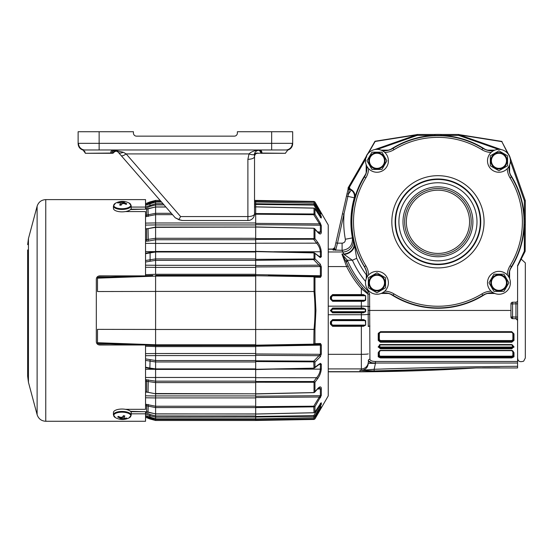 <?xml version="1.0" encoding="UTF-8"?>
<svg xmlns="http://www.w3.org/2000/svg" width="553" height="553" viewBox="0 0 553 553"><rect width="100%" height="100%" fill="white"/><g stroke="black" fill="none" stroke-linecap="round" stroke-linejoin="round"><path stroke-width="0.83" d="M155.6 395.934L255.686 395.934L255.686 397.911L155.6 397.911L155.6 397.372M155.6 274.274L255.686 274.274L255.686 275.332L155.6 275.332L155.6 353.519L255.686 353.491L255.686 355.572L155.6 355.572L155.6 369.411L149.974 368.588L149.849 368.063L145.536 367.192M145.536 260.498L155.6 258.922L155.6 265.316L255.686 265.316L255.686 267.396L155.6 267.396M145.536 215.29L155.6 213.306L155.6 222.983L255.686 222.983L255.686 224.953L155.6 224.953M255.686 373.199L255.686 377.464L155.6 377.464L155.6 373.199M155.6 344.796L255.686 344.796L255.686 329.477L155.6 329.477M155.6 346.613L255.686 346.613L255.686 345.162L313.8 344.146L313.8 344.526L314.961 343.586L320.47 343.51L321.314 344.934A1.106 0.394 0 0 1 320.374 345.127L255.686 346.247L255.686 353.948L320.374 354.307L320.374 345.127L319.53 344.429L255.686 345.542L155.6 345.556L155.6 346.579L145.536 346.233M155.6 360.542L255.686 360.542L255.686 355.572M255.686 368.892L255.686 361.966L155.6 361.966L155.6 368.892L255.686 368.892L255.686 369.286L314.222 368.153L319.911 363.922A1.106 0.864 -127 0 0 320.201 363.335L321.314 364.109L321.314 368.803C321.003 372.515 319.745 375.846 317.54 378.791L314.961 382.22L317.54 378.791A1.106 0.622 36.9 0 0 316.599 377.713C318.777 375.266 320.035 372.404 320.374 369.134L320.374 364.413L319.226 364.441M155.6 377.464L155.6 381.155L255.686 381.155L255.686 377.464M145.536 391.835L155.6 393.805L255.686 393.805L255.686 382.593L155.6 382.593L145.536 381.128M155.6 382.6L155.6 393.536L155.6 381.155L145.536 379.69M155.6 397.911L155.6 406.241L255.686 406.241L255.686 397.911M155.6 413.941L255.686 413.941L255.686 407.575L155.6 407.575L155.6 420.487L255.686 420.487L255.686 419.879L314.961 418.856L314.021 419.45L255.686 420.384M145.536 413.997L149.849 415.69L150.098 414.522L155.6 415.946L255.686 415.974L255.686 414.017L314.18 412.711M155.6 417.183L149.849 415.69L149.849 417.321L155.6 418.856L255.686 418.856L255.686 417.045L155.6 417.176L155.6 418.842L255.686 418.911L314.111 417.729M155.6 419.402L255.686 419.402L255.686 418.911M255.908 200.511L313.738 201.486L314.235 201.88L255.686 201.016L255.686 200.4L254.525 200.4L254.525 156.61L254.525 213.873A6.636 2.696 180 0 1 247.889 216.569L247.889 159.305L249.037 153.907C251.138 151.743 254.56 150.451 259.309 150.036L259.792 149.974A3.097 2.171 90 0 1 261.963 153.07L258.133 153.292A3.097 2.924 129.4 0 0 254.359 154.536A6.636 2.502 -156 0 1 249.037 153.907L126.146 153.907L180.624 216.569L178.785 219.714L182.366 220.509L179.379 219.714M314.111 203.158L255.686 201.983L255.686 201.486L254.525 201.486M160.183 200.476L155.6 200.4L149.849 201.942L145.536 203.746L155.6 200.476L155.6 202.032L145.536 205.267M254.525 203.711L314.021 204.596L314.235 205.066L255.686 204.444L255.686 202.032L254.525 202.032M145.536 206.898L155.6 203.704L155.6 202.032L161.538 202.032M314.18 208.177L255.686 206.877L255.686 204.914L254.525 204.914M161.552 202.045L155.6 202.045L155.6 207.016L145.536 209.131M254.525 213.313L255.686 213.313L255.686 206.953L254.525 206.953M155.6 213.313L155.6 207.016L155.6 213.306L171.347 213.313M255.686 222.983L255.686 214.647L254.477 214.647M145.536 239.76L155.6 238.295L255.686 238.302L255.686 227.083L155.6 227.352L145.536 229.053M155.6 239.732L155.6 243.424L255.686 243.424L255.686 239.732L155.6 239.732L155.6 227.083L148.066 228.583L148.245 241.08L145.536 241.198M255.686 251.477L155.6 251.477L155.6 258.922L255.686 258.922L255.686 251.995L155.6 251.995L145.536 253.696M255.686 265.316L255.686 260.345L155.6 260.345L145.536 262.004M313.8 344.146L314.021 329.388L255.686 329.477L255.686 291.41L155.6 291.41M314.014 329.388C315.314 316.758 315.314 304.129 314.014 291.5L255.686 291.41L255.686 276.092L155.6 276.092L155.6 275.332M155.6 406.241L155.6 407.575M155.6 247.689L155.6 243.424M255.686 243.424L255.686 247.689M155.6 223.523L155.6 222.983M155.6 345.072L155.6 345.556M268.454 275.567L313.8 276.362L314.021 276.783L255.686 275.726L255.686 275.332M145.536 243.382L155.6 243.396L155.6 251.601M155.6 258.922L155.6 252.002M145.536 265.177L155.6 265.295L155.6 274.309L145.536 274.654M145.536 353.63L155.6 353.519L155.6 355.593L145.536 355.71M155.6 369.293L155.6 377.492L145.536 377.505M148.245 379.807L148.066 392.312L155.6 393.798L155.6 397.939L145.536 397.78M145.536 411.764L155.6 413.872L155.6 407.582L145.536 405.598M145.536 223.108L155.6 222.956L155.6 227.083L255.686 227.055L313.751 228.258L314.961 229.136L314.228 228.403M155.6 238.295L155.6 227.359M145.432 344.408L143.911 344.353M98.033 344.595L109.999 345.003M154.847 369.293L145.536 369.286M155.6 395.969L145.536 395.803M155.6 419.374L150.098 417.902L145.536 415.987M150.098 414.522L145.536 412.642M155.6 360.535L145.536 358.89M155.6 345.528L145.536 345.176L155.6 345.528M97.473 343.496L140.649 345.003L96.844 343.475L97.473 343.496L97.494 342.722L155.6 344.768M155.6 276.12L97.494 278.166L97.494 291.528L155.6 291.438M97.494 342.722L97.494 329.367L155.6 329.45M105.035 277.903L108.547 277.779M154.847 251.601L145.536 251.601M97.259 276.887L98.012 276.306L109.999 275.885M155.6 267.376L145.536 267.258M155.6 224.926L145.536 225.085M161.061 201.486L155.6 201.486L150.098 202.986L145.536 204.9M155.6 204.942L150.098 206.373L145.536 208.246M145.536 275.712L152.746 275.463M96.844 277.412L140.649 275.885M145.536 417.142L155.6 420.418L255.686 420.411M145.536 360.397L155.6 361.973M155.6 418.856L145.536 415.628M130.494 411.342L143.51 411.702M143.51 209.186L130.494 209.546M314.961 201.99L314.021 201.492L314.961 201.99L328.24 224.981L328.24 395.907L314.961 418.898M315.929 310.447L314.961 329.388L315.929 310.447L314.961 291.5L314.021 291.5L314.021 276.783L314.961 277.302L314.201 276.445M255.686 369.549L314.235 368.139L314.961 367.275L314.021 367.932L313.738 361.144L320.374 354.307A1.106 0.498 0 0 0 321.314 354.058L320.201 356.865L314.961 362.028L314.961 367.275L319.399 363.936M155.6 393.536L255.686 393.826L314.18 392.561L317.54 388.821C319.752 386.395 321.01 386.284 321.314 388.489L321.127 387.425M321.252 395.637L314.961 406.586L314.961 412.075L321.238 402.784M319.627 404.934L320.374 404.927A1.106 1.065 0 0 0 321.314 404.388L314.961 415.863L314.961 417.121L320.201 408.363L321.314 406.801L321.314 407.72L314.961 418.856L314.235 419.015M320.201 408.363L314.927 417.183L314.021 417.743L313.738 415.676L319.261 406.137L320.201 406.808L320.609 406.075M320.249 403.939A1.106 0.456 -147 0 1 320.215 404.022L314.885 412.234L314.021 412.738L313.751 406.192L319.309 397.019L320.249 397.863L320.643 397.158M321.307 369.141L321.314 368.803A1.106 0.664 -0 0 1 320.374 369.134L273.894 369.141M255.686 355.337L319.261 355.703A1.106 0.788 45.4 0 1 320.201 356.865L320.609 356.346M321.314 354.058L321.314 344.934L320.47 343.51A1.106 0.968 -91 0 1 319.53 344.429M316.876 343.558L316.026 343.572M320.726 217.626L314.961 208.813L314.961 214.301L320.249 223.025L321.314 225.679A1.106 0.961 180 0 0 320.374 225.202L313.751 214.695L255.686 214.211L255.686 213.541L314.021 214.004L314.228 214.543L313.751 214.695L313.751 214.032M255.686 206.877L254.525 207.016M255.686 204.444L255.686 204.914M255.686 201.016L255.686 201.486M255.686 419.402L255.686 419.879M313.738 416.285L255.686 417.045L255.686 416.444L313.738 415.676L314.961 415.863L314.021 416.291L314.235 415.821M255.686 415.974L255.686 416.444M313.751 406.856L255.686 407.575M155.6 413.872L255.686 414.017M255.686 407.347L255.686 406.676L313.751 406.192L314.961 406.586L314.021 406.884L314.228 406.344M255.686 406.241L255.686 406.676M255.686 393.826L255.686 396.211L320.374 395.692A1.106 0.961 -0 0 0 321.314 395.208L321.314 388.489A1.106 0.885 0 0 1 320.374 388.932L317.54 388.994L320.374 388.932L319.385 387.577L317.408 389.139A1.106 0.733 -138.7 0 0 317.54 388.821M314.228 392.485L314.961 391.752L314.021 392.45L314.021 382.268L255.686 382.234L255.686 382.593M255.686 382.234L255.686 381.515L313.751 381.508L314.961 382.22L314.961 391.752M255.686 381.155L255.686 381.515M255.686 369.141L255.686 377.678L316.599 377.713L313.751 381.508L313.751 382.227M255.686 369.494L313.738 368.201M313.738 361.856L255.686 361.538L255.686 361.966M255.686 361.538L255.686 360.826L313.738 361.144L314.961 362.028L314.021 361.911L314.235 361.323M255.686 344.796L255.686 345.162M255.686 275.726L255.686 276.092M255.686 266.94L255.686 274.641L320.374 275.76L320.374 266.581L255.686 266.94M255.686 260.062L255.686 259.35L314.021 258.977L314.235 259.571L255.686 260.345M313.738 252.901L255.686 251.601L255.686 251.995M255.686 258.922L255.686 259.35M255.686 251.394L313.738 252.693M319.226 256.454L320.374 256.474L320.374 251.753C320.042 248.497 318.784 245.643 316.599 243.175L255.686 243.216L255.686 251.746M255.686 239.373L255.686 238.654L314.021 238.62L314.228 239.214L255.686 239.373L255.686 239.732M255.686 238.302L255.686 238.654M317.408 231.748L319.385 233.311L320.374 231.956L317.54 231.901L320.374 231.956L320.374 225.202L255.686 224.677L255.686 226.93L313.751 228.258L314.726 228.7L317.408 231.748A1.106 0.733 -41.3 0 1 317.54 232.066L314.021 228.444L314.021 238.62L314.961 238.675L317.54 242.096C319.752 245.062 321.01 248.387 321.314 252.085L321.314 256.779L320.201 257.553L314.235 252.756L319.911 256.965A1.106 0.864 -53 0 1 320.201 257.553M255.686 214.211L255.686 214.647M309.943 275.581L265.862 274.813M313.544 201.486L278.021 200.884M314.235 201.88L314.961 202.032L321.314 213.168A1.106 1.106 180 0 0 320.374 212.615L320.256 212.615M321.314 213.168L321.314 214.087L320.201 212.525L314.961 203.774L314.961 205.032L321.314 216.5A1.106 1.065 180 0 0 320.374 215.967L319.627 215.953M321.314 252.085A1.106 0.664 180 0 0 320.374 251.753L273.894 251.746M313.8 276.742L313.8 276.362L318.818 276.445M255.686 345.542L284.719 345.037M320.256 408.28L320.374 408.273A1.106 1.106 -0 0 0 321.314 407.72M255.908 420.377L291.431 419.775M313.544 419.402L314.47 417.619M265.862 346.074L309.943 345.307M316.247 240.382L314.961 238.675L314.228 239.214M321.307 232.64L321.314 232.398C321.003 234.603 319.745 234.493 317.54 232.066M320.678 217.516A1.106 1.051 180 0 1 321.314 217.993L321.217 216.119M314.235 259.571L314.961 258.859L314.021 258.977L314.021 252.956L314.961 253.62L314.961 258.859L320.201 264.023L321.314 266.829A1.106 0.498 180 0 0 320.374 266.581L313.738 259.744L313.738 259.032M321.314 266.829L321.314 275.954L320.47 277.378L314.961 277.302L314.961 291.5M314.47 203.269L313.738 201.486M255.686 201.969L314.069 203.145L314.927 203.711L320.201 212.525M320.374 217.108L320.374 215.967L319.261 214.751L313.738 204.603M313.751 208.122L314.885 208.661L320.215 216.866A1.106 0.456 -33 0 0 320.152 216.811M317.54 242.096A1.106 0.622 143.1 0 1 316.599 243.175L313.751 239.387L313.751 238.668M314.498 367.994L313.738 367.987M255.686 414.045L313.751 412.766M255.686 418.918L313.738 417.764L314.927 417.183M318.839 406.144L320.374 404.927L320.374 403.78M319.261 256.848L320.374 256.474A1.106 0.608 180 0 1 321.314 256.779M320.47 277.378A1.106 0.968 -89 0 0 319.53 276.459L320.374 275.76A1.106 0.394 180 0 1 321.314 275.954M255.686 397.524L319.309 397.019L320.374 395.692L320.374 388.932M320.076 408.577L320.374 408.079M319.551 409.462L320.201 409.759M320.201 211.135L319.551 211.426M320.982 407.16A1.106 1.092 -0 0 0 321.314 406.801M321.314 214.087A1.106 1.092 180 0 0 320.982 213.734M314.235 205.066L314.961 205.032L314.021 204.596L314.021 203.151L314.927 203.711M320.201 214.08L318.839 214.744M320.678 403.372A1.106 1.051 0 0 0 321.314 402.895L321.314 404.388M320.249 216.949A1.106 0.456 -33 0 0 320.215 216.866L320.837 217.695L320.311 217.523M314.228 214.543L314.961 214.301L314.021 214.004L314.021 208.149L314.885 208.661M320.249 223.025L319.309 223.868L255.686 223.364M255.686 393.957L313.751 392.63L314.726 392.195L317.408 389.139M314.228 381.674L314.021 382.268L314.961 382.22M320.374 364.413A1.106 0.608 -0 0 0 321.314 364.109M314.498 252.894L255.686 251.345M320.201 264.023A1.106 0.788 134.6 0 1 319.261 265.184L255.686 265.551M314.021 329.388L314.961 329.388L314.961 343.586L314.021 344.104L314.201 344.443M366.805 157.093L366.051 156.741L348.176 187.702L349.662 186.79L349.441 187.619L350.27 189.057L349.157 189.914A1.659 1.452 -165.4 0 1 348.272 188.276L334.579 248.622L348.272 188.276A1.659 1.659 111.4 0 1 348.452 187.813A1.659 1.465 31.9 0 0 349.157 189.914L348.39 194.241L351.418 189.72L350.27 189.057M365.664 174.167A86.572 86.572 0 0 0 354.736 197.933L347.906 196.35L337.468 243.175L342.1 243.175C344.401 242.878 345.487 241.564 345.349 239.242L352.413 237.908L354.1 242.85L356.678 258.327A89.102 89.102 0 0 0 366.314 274.793L366.314 278.574M363.1 312.272L365.319 311.705L361.358 312.272L363.1 312.272L361.358 312.272L363.1 312.272L363.252 312.846L332.609 312.846L330.397 310.613L332.609 308.042L363.252 308.049L365.664 309.189L365.664 311.705L363.252 312.846M365.319 309.175L361.358 308.622L365.319 309.175M510.384 161.262L524.348 200.787L524.348 218.774L525.295 218.753A87.402 87.402 0 0 1 525.295 224.85L524.348 224.829L524.348 251.11L525.156 251.29L517.58 266.214L517.58 357.998C517.898 359.519 517.974 362.879 523.65 361.185L525.315 357.998L525.315 310.447L525.315 357.998M510.509 268.765A86.434 86.434 0 0 0 510.509 174.838M524.348 218.774A86.455 86.455 0 0 0 510.467 174.727M484.912 149.241A86.434 86.434 0 0 0 390.985 149.241M388.268 150.167L381.176 150.167M366.314 165.029L366.314 172.121M365.381 174.838A86.434 86.434 0 0 0 353.961 242.235M381.176 293.436L388.268 293.436M390.985 294.369A86.434 86.434 0 0 0 484.912 294.369M487.628 293.436L494.721 293.436M509.583 278.574L509.583 271.482M509.583 172.121L509.583 165.029M494.721 150.167L487.628 150.167M509.603 278.622L509.603 271.405M487.552 293.456L494.769 293.456M390.874 294.32A86.455 86.455 0 0 0 485.022 294.32M381.128 293.456L388.344 293.456M510.467 268.876A86.455 86.455 0 0 0 524.348 224.829M485.022 149.282A86.455 86.455 0 0 0 440.976 135.402L458.686 135.402L498.467 149.365M377.429 149.365L417.211 135.402L434.921 135.402L434.9 134.455A87.402 87.402 0 0 1 440.997 134.455L440.976 135.402M434.921 135.402A86.455 86.455 0 0 0 390.874 149.282M508.069 153.969L508.276 153.845A11.502 11.502 0 0 1 510.212 157.93L510.039 157.985M366.314 274.793L366.3 278.615M366.176 164.67L366.176 172.626M366.051 156.741A11.502 11.502 0 0 1 368.015 153.34L368.215 153.478M388.344 150.146L381.128 150.146M494.769 150.146L487.552 150.146M509.603 172.197L509.603 164.981M354.1 242.85A10.507 9.042 -15.5 0 1 343.8 254.007L342.832 251.981L328.24 251.981M353.125 239.373A10.507 10.472 -24.8 0 1 342.832 251.981L342.1 250.35L332.961 249.915A1.659 1.652 178.3 0 0 334.579 248.622L335.623 250.35L337.468 243.175L335.851 242.808M354.39 245.954A10.507 8.378 -15.7 0 1 344.097 254.442L343.8 254.007L341.927 254.007L347.319 260.249L345.825 260.968L348.127 265.952C352.005 273.832 356.83 281.083 362.609 287.698C356.83 281.083 352.005 273.832 348.127 265.952L346.634 266.574L341.927 254.007L346.586 262.682M356.678 258.327L352.392 260.249L344.097 254.442M512.88 346.247L511.774 344.948L380.436 344.948L379.33 346.04L380.436 347.042L511.774 347.042L512.88 346.247A0.553 0.373 180 0 1 513.433 346.62L511.774 344.754L380.436 344.754L378.777 346.413A0.553 0.373 180 0 1 378.224 346.786L380.436 344.554L379.503 344.761M378.376 333.093L378.224 333.908L380.436 331.676L511.774 331.676L513.986 333.908L511.774 332.007L380.436 332.007L378.777 333.666L378.777 340.081L379.164 332.609M512.569 302.235L512.569 303.894L510.944 303.894A1.659 1.659 0 0 1 512.569 302.235L515.949 302.18A1.659 1.659 0 0 0 517.58 300.521L517.58 265.634L524.348 251.11M365.581 281.47A93.796 93.796 0 0 1 352.392 260.249L347.319 260.249L347.726 261.154A98.427 98.427 0 0 0 368.374 291.431L369.591 294.085L369.929 359.222C370.185 360.653 372.024 361.399 375.459 361.475L517.58 361.475L517.58 320.367L515.949 318.708L512.569 318.652L510.944 316.993L510.944 303.894M517.58 361.475L517.58 367.952L476.105 367.952L374.153 370.939L360.051 370.316M330.397 321.818L332.609 319.606L363.632 319.606L365.664 320.629L365.664 325.102L363.445 326.284L332.609 326.311L330.397 324.106L330.397 321.818L330.95 321.784L330.95 324.072L332.609 325.724L363.28 325.696L363.445 326.284M369.929 326.083A1.659 0.477 0 0 0 368.27 326.56L368.18 314.318A6.913 0.484 180 0 1 361.358 314.726L328.24 314.726M369.819 314.222L368.18 314.318L368.001 294.12L361.358 288.673C355.489 281.947 350.581 274.578 346.634 266.574L328.24 266.574M363.445 294.604L363.28 295.191L361.358 295.164L361.358 294.576L363.445 294.604L365.664 295.786L365.664 300.258L363.632 301.281L332.609 301.281L330.397 299.069L330.397 296.781L332.609 294.576L361.358 294.576L361.358 288.673L362.609 287.698L367.199 292.606L368.001 294.12L367.199 292.606A100.086 100.086 0 0 1 362.609 287.698A100.086 100.086 0 0 0 367.199 292.606L368.374 291.431M513.986 333.908L513.986 340.385L511.774 342.231L380.436 342.231L378.224 340.385L378.224 333.908L379.33 333.431L379.33 339.639L380.436 340.544L511.774 340.544L512.88 339.639L512.88 333.431L511.774 332.332L380.436 332.332L379.33 333.431M497.672 344.948L380.436 344.948L380.436 344.554L511.774 344.554L513.986 346.786L511.774 348.791L380.436 348.791L378.224 346.786M513.986 352.627L513.986 356.809L511.774 357.929L380.436 357.929L378.224 356.809L378.224 352.627L380.436 350.388L511.774 350.388L513.986 352.627A0.553 0.429 180 0 1 513.433 352.192L511.774 350.533L380.436 350.533L378.777 352.192L378.777 356.332L380.436 357.127L511.774 357.127L513.433 356.332L513.433 352.192A0.553 0.435 0 0 0 512.88 351.763L511.774 350.664L380.436 350.664L379.33 351.763A0.553 0.435 0 0 0 378.777 352.192A0.553 0.429 180 0 1 378.224 352.627M525.295 224.85L525.156 251.29M333.183 250.032L333.673 250.129M368.339 153.264L375.148 141.464L416.43 134.925L417.052 134.455L434.9 134.455M440.997 134.455L458.845 134.455L459.467 134.925L501.841 141.637L507.958 153.748M368.015 153.34L374.996 141.243L416.368 134.69M501.841 141.637L508.276 153.845M510.212 157.93L525.295 200.628L525.295 218.753M416.43 134.925L374.692 149.58M417.211 135.402L417.052 134.455M349.662 186.79L365.623 159.14M351.418 189.72C354.397 191.697 355.503 194.435 354.736 197.933M501.205 149.58L459.467 134.925M458.686 135.402L458.845 134.455M524.348 200.787L525.295 200.628M459.529 134.69L502.006 141.423M332.961 249.915L332.892 249.064L334.517 247.772M359.982 370.31L361.358 370.33L359.975 370.31L359.975 371.678L359.975 370.31L361.358 370.31C365.526 369.867 367.835 367.545 368.27 363.342L375.459 363.342L374.153 369.286C421.939 367.662 469.746 366.667 517.58 366.293M499.877 367.828L482.555 367.869M517.58 363.038L375.459 363.038C371.008 362.962 368.609 362.194 368.27 360.715L371.381 362.678M372.66 362.879L374.028 362.996M368.27 362.015A6.913 6.899 180 0 1 361.358 368.906L361.358 370.33L374.153 369.286L374.153 370.939M347.726 261.154L346.206 261.818M369.591 294.085L368.001 294.12M369.929 359.222A1.659 1.493 -0 0 0 368.27 360.715M511.774 342.231L511.774 341.339L513.433 340.081L513.433 333.666L512.88 333.431M379.558 345.01L378.777 346.807L380.436 347.996L511.774 347.996L513.433 346.807A0.553 0.373 180 0 0 513.986 347.18M512.88 355.634A0.553 0.47 0 0 1 513.433 356.111L511.774 356.989L380.436 356.989L378.777 356.111A0.553 0.47 0 0 1 379.33 355.634L379.33 351.763L379.33 355.634L380.436 356.194L511.774 356.194L512.88 355.634L512.88 351.763M511.774 350.664L513.433 352.192M513.433 346.62L511.774 347.83L380.436 347.83L378.777 346.807A0.553 0.373 180 0 1 378.224 347.18M512.52 344.934L513.433 346.413A0.553 0.373 180 0 0 512.88 346.04M511.774 340.544L511.774 341.339L380.436 341.339L378.777 339.943L380.436 341.429L511.774 341.429L513.433 340.081L513.986 340.385M379.234 332.526L380.436 332.007L379.234 332.526M378.867 351.66L379.6 350.761M379.662 344.948L378.777 346.413A0.553 0.373 180 0 1 379.33 346.04M378.777 333.666L378.777 340.081L378.224 340.385M513.433 339.943L512.88 339.639M379.33 339.639L378.777 339.943M513.986 346.786A0.553 0.373 180 0 1 513.433 346.413M513.986 356.809A0.553 0.47 180 0 1 513.433 356.332M378.777 356.111L378.777 356.332A0.553 0.47 180 0 1 378.224 356.809M363.452 300.77L365.319 300.251L361.358 300.77L363.452 300.77L361.358 300.77L363.452 300.77L363.632 301.281M369.798 306.542L368.167 306.562A6.913 0.484 180 0 0 361.358 306.162L361.358 308.622L332.609 308.622L330.95 310.613L332.609 312.272L361.358 312.272L361.358 320.125L363.452 320.125L332.609 320.125L330.95 321.784L331.503 321.742L331.503 324.003L332.609 325.109L365.319 325.109L363.28 325.696L332.609 325.696L330.95 324.044L330.397 324.106M332.609 311.705L365.319 311.705L365.319 309.182L332.609 309.182L331.503 310.281L332.609 312.272L330.397 310.613M361.358 308.622L363.1 308.622L363.252 308.049M361.358 295.164L332.609 295.164L330.95 296.823L330.95 299.111L332.609 300.77L361.358 300.77L361.358 306.162L328.24 306.162M361.358 320.125L365.319 320.636L332.609 320.636L331.503 321.742M331.503 296.885L330.95 296.843L332.609 295.191L363.28 295.191L365.319 295.779L332.609 295.779L331.503 296.885L331.503 299.145L330.397 299.069M363.632 319.606L363.452 320.125M349.026 186.962A1.659 1.659 75 0 0 349.634 189.23L350.872 189.942A7.189 7.189 67.9 0 1 354.197 198.126A87.035 87.035 0 0 0 352.413 237.908C352.828 245.256 349.385 249.396 342.1 250.35L342.1 243.175M347.028 193.432A1.659 0.491 -166.9 0 0 348.39 194.241L347.906 196.35L346.434 196.025M345.349 239.242A94.224 94.224 0 0 1 344.035 214.156L342.418 213.79M348.176 187.702L347.996 188.165M517.456 319.745A1.659 1.659 0 0 0 515.949 318.708L512.569 318.652L512.569 316.993L515.949 317.049L515.949 303.839L512.569 303.894L512.569 316.993L510.944 316.993A1.659 1.659 0 0 0 512.569 318.652A1.659 1.659 0 0 1 510.944 316.993M517.58 303.839L515.949 303.839L515.949 302.18M517.58 317.049L515.949 317.049L515.949 318.708M366.701 165.907A17.157 17.157 0 0 1 364.316 176.884A86.247 86.247 0 0 0 364.316 266.719A17.157 17.157 0 0 1 366.701 277.696M509.195 165.907A17.157 17.157 0 0 0 511.58 176.884A86.247 86.247 0 0 1 511.58 266.719A17.157 17.157 0 0 0 509.195 277.696M493.843 293.049A17.157 17.157 0 0 0 482.866 295.433A86.247 86.247 0 0 1 393.031 295.433A17.157 17.157 0 0 0 382.054 293.049M382.054 150.554A17.157 17.157 0 0 0 393.031 148.169A86.247 86.247 0 0 1 482.866 148.169A17.157 17.157 0 0 0 493.843 150.554M369.404 282.797A7.548 7.548 0 0 1 376.952 275.249A7.548 7.548 0 0 1 384.501 282.797A7.548 7.548 0 0 1 376.952 290.346A7.548 7.548 0 0 1 369.404 282.797M384.19 277.018L385.579 277.82L385.579 287.781L376.952 292.758L368.326 287.781L368.326 277.82L369.722 277.012M388.4 282.797A11.447 11.447 0 0 1 376.952 294.244A11.447 11.447 0 0 1 365.505 282.797A11.447 11.447 0 0 1 376.952 271.357A11.447 11.447 0 0 1 388.4 282.797M375.563 273.638L376.952 272.836L385.579 277.82L385.579 287.781L376.952 292.758L375.556 291.956M369.708 288.583L368.326 287.781L368.326 277.82L376.952 272.836L378.349 273.645M498.944 290.346A7.548 7.548 0 0 1 491.396 282.797A7.548 7.548 0 0 1 498.944 275.249A7.548 7.548 0 0 1 506.493 282.797A7.548 7.548 0 0 1 498.944 290.346M493.165 275.56L493.967 274.177L503.928 274.177L508.905 282.797L503.928 291.424L493.967 291.424L493.158 290.035M498.944 271.357A11.447 11.447 0 0 1 510.391 282.797A11.447 11.447 0 0 1 498.944 294.244A11.447 11.447 0 0 1 487.497 282.797A11.447 11.447 0 0 1 498.944 271.357M489.785 284.187L488.983 282.797L493.967 274.177L503.928 274.177L508.905 282.797L508.103 284.194M504.723 290.042L503.928 291.424L493.967 291.424L488.983 282.797L489.792 281.408M506.493 160.805A7.548 7.548 0 0 1 498.944 168.354A7.548 7.548 0 0 1 491.396 160.805A7.548 7.548 0 0 1 498.944 153.257A7.548 7.548 0 0 1 506.493 160.805M491.707 166.584L490.317 165.782L490.317 155.822L498.944 150.845L507.571 155.822L507.571 165.782L498.944 170.766L497.548 169.958M487.497 160.805A11.447 11.447 0 0 1 498.944 149.358A11.447 11.447 0 0 1 510.391 160.805A11.447 11.447 0 0 1 498.944 172.253A11.447 11.447 0 0 1 487.497 160.805M506.189 155.027L507.571 155.822L507.571 165.782L498.944 170.766L490.317 165.782L490.317 155.822L491.714 155.02M497.562 151.64L498.944 150.845L500.341 151.646M376.952 153.257A7.548 7.548 0 0 1 384.501 160.805A7.548 7.548 0 0 1 376.952 168.354A7.548 7.548 0 0 1 369.404 160.805A7.548 7.548 0 0 1 376.952 153.257M382.731 168.05L381.929 169.432L371.969 169.432L366.992 160.805L371.969 152.179L381.929 152.179L382.738 153.575M376.952 172.253A11.447 11.447 0 0 1 365.505 160.805A11.447 11.447 0 0 1 376.952 149.358A11.447 11.447 0 0 1 388.4 160.805A11.447 11.447 0 0 1 376.952 172.253M386.112 159.423L386.913 160.805L381.929 169.432L371.969 169.432L366.992 160.805L371.969 152.179L381.929 152.179L386.913 160.805L386.105 162.202M27.65 249.921L27.65 376.247L28.445 382.289L37.113 414.646C38.503 418.801 41.385 421.013 45.761 421.275L145.536 421.275L145.536 413.817L131.22 413.817M130.826 209.186L145.536 209.186L145.536 207.071L131.22 207.071M125.448 211.571L145.536 211.571L145.536 275.885L99.637 275.885C97.591 276.106 96.485 277.212 96.319 279.203L96.319 341.685C96.478 343.669 97.584 344.775 99.637 345.003L145.536 345.003L145.536 409.324L125.448 409.324M27.65 268.039L27.65 269.525M27.65 286.088L27.65 271.737M27.65 306.576L27.65 304.924M27.65 370.966L27.65 368.782M27.65 292.475L27.65 289.157M27.65 262.06L27.65 254.318M27.65 331.731L27.65 334.8M27.65 339.196L27.65 333.943M27.65 356.616L27.65 351.362M130.826 411.702L145.536 411.702L145.536 413.817M28.445 382.289L28.445 238.606L37.113 206.241C38.503 202.087 41.385 199.875 45.761 199.612L145.536 199.612L145.536 207.071M91.121 149.974L84.761 149.974M112.964 153.292C114.692 150.928 116.441 150.568 118.218 152.199C116.773 150.596 115.024 150.962 112.964 153.292L110.676 153.07A3.097 2.585 90 0 1 113.254 149.974L123.271 152.255L126.146 153.907A6.636 2.115 -41 0 1 121.142 155.559L175.232 217.785L118.266 152.255L115.957 150.547L113.254 149.974L114.665 150.119M83.779 150.008L84.091 149.987A6.636 6.629 0 0 1 78.125 143.393L78.125 143.338M237.382 133.052A3.097 3.097 0 0 1 234.285 136.149A3.097 3.097 0 0 0 237.382 133.052L237.382 131.725L292.682 131.725L292.682 143.393L292.316 143.338A6.636 6.518 90 0 1 285.79 149.974L85.017 149.974A6.636 6.518 90 0 1 78.491 143.338L292.682 143.338M287.028 150.008L287.449 150.043M111.678 153.292A3.097 2.779 110.4 0 1 115.549 150.381A3.097 2.779 110.4 0 0 111.678 153.292L85.314 153.292L110.676 153.07M261.963 153.07L285.493 153.292L260.885 153.292A3.097 2.371 -106.9 0 0 258.279 150.25L259.309 150.036A3.097 2.253 -98.6 0 1 261.569 153.105M234.285 136.149L136.522 136.149A3.097 3.097 0 0 1 133.425 133.052L133.425 131.725L78.125 131.725L78.125 143.393L78.491 143.338M111.851 153.292A3.097 2.813 -66 0 1 115.957 150.54L117.886 151.854A3.097 3.042 -45.8 0 0 112.771 153.292M254.525 199.84L254.525 200.4M117.886 151.854L121.142 155.559M258.279 150.25C255.928 150.962 254.622 152.386 254.359 154.536L254.525 156.61A6.636 2.696 180 0 1 247.889 159.305L249.037 153.907M179.379 219.907L175.232 217.785L178.861 219.465M118.266 152.255A6.636 3.643 -41 0 0 123.271 152.255M254.539 156.153C255.244 152.981 257.781 153.216 257.843 153.292C257.781 153.216 255.244 152.981 254.539 156.153A3.097 3.097 3.9 0 1 257.988 153.292A3.097 3.097 -176.1 0 0 254.539 156.153L254.525 156.61M292.682 143.393A6.636 6.629 180 0 1 286.717 149.987M136.743 136.149L136.522 136.149A3.097 3.097 0 0 1 133.425 133.052M113.441 412.497A8.903 3.622 1.1 0 1 126.015 409.427A8.903 3.622 1.1 0 1 131.241 412.835L131.199 415.22A8.903 3.622 1.1 0 0 125.966 411.812A8.903 3.622 1.1 0 0 113.393 414.881L113.441 412.497M113.393 414.881L115.439 417.646A8.565 3.484 1.1 0 1 114.485 414.1A8.565 3.484 1.1 0 1 125.814 412.545A8.565 3.484 1.1 0 1 130.086 417.225A8.565 3.484 1.1 0 1 129.043 417.909L131.199 415.22M126.526 418.358L126.789 418.068A14.489 11.661 -135.9 0 1 124.86 418.158A14.454 7.376 -109.2 0 1 124.142 417.826A14.454 1.016 -94.8 0 1 124.017 417.232A14.489 5.758 -82.6 0 0 124.867 415.96L123.45 415.676A14.489 4.942 105.1 0 1 122.538 416.934A14.454 10.265 124.5 0 1 121.522 417.301A14.454 12.719 168.2 0 1 120.284 417.245A14.489 11.661 -135.9 0 1 118.349 416.381L117.706 416.941A14.489 12.477 53.8 0 0 119.614 417.833A14.454 8.143 78.6 0 0 120.333 418.351A14.454 1.777 92.1 0 0 120.464 418.766A14.489 4.942 105.1 0 1 119.628 419.05L121.045 419.333A14.489 5.758 -82.6 0 0 121.943 419.063A14.454 11.032 -64.4 0 0 122.953 418.877A14.454 13.486 -16 0 0 124.19 418.752A14.489 12.477 53.8 0 0 126.146 418.635L126.526 418.358M124.017 417.232L123.934 415.745M126.146 418.635L125.987 418.144M124.19 418.752L124.225 417.874M122.953 418.877L122.939 416.416M121.943 419.063L121.86 417.19M121.045 419.333L121.287 417.301M120.464 418.766L120.602 417.266M120.333 418.351L120.43 417.259M119.614 417.833L119.662 416.997M118.667 211.585A8.903 3.622 178.9 0 1 113.441 208.398L113.393 206.006A8.903 3.622 178.9 0 0 118.625 209.193A8.903 3.622 178.9 0 0 131.199 205.668L131.241 208.052A8.903 3.622 178.9 0 1 118.667 211.585M115.439 203.241A14.489 14.489 0 0 1 129.043 202.986A8.565 3.484 178.9 0 1 130.086 206.539A8.565 3.484 178.9 0 1 118.75 208.46A8.565 3.484 178.9 0 1 114.485 203.919A8.565 3.484 178.9 0 1 115.439 203.241L113.393 206.006M126.526 204.105L126.789 203.801A14.489 12.394 -127.2 0 0 124.86 202.972A14.454 7.977 -103.2 0 0 124.142 202.481A14.454 1.576 -89.8 0 0 124.017 202.066A14.489 5.129 -76.6 0 1 124.867 201.755L123.45 201.52A14.489 5.945 95.6 0 0 122.538 201.817A14.454 11.15 114.2 0 0 121.522 202.039A14.454 13.507 164.2 0 0 120.284 202.198A14.489 12.394 -127.2 0 0 118.349 202.384L117.706 202.965A14.489 11.578 43 0 1 119.614 202.813A14.454 7.21 69.1 0 1 120.333 203.124A14.454 0.809 83.4 0 1 120.464 203.711A14.489 5.945 95.6 0 0 119.628 205.011L121.045 205.253A14.489 5.129 -76.6 0 1 121.943 203.96A14.454 10.383 -56.9 0 1 122.953 203.566A14.454 12.74 -12.1 0 1 124.19 203.58A14.489 11.578 43 0 1 126.146 204.389L126.526 204.105M120.284 203.096L120.284 202.198M121.522 202.039L121.625 204.389M122.538 201.817L122.69 203.663M118.349 202.384L118.522 202.861M123.45 201.52L123.278 203.559M124.017 202.066L123.934 203.573M124.142 202.481L124.086 203.58M124.86 202.972L124.847 203.815M120.464 203.711L120.602 205.198M517.58 352.648L517.58 349.178M521.113 259.032L525.315 262.889L525.315 310.447M254.525 200.476L255.686 200.476M155.6 203.711L162.997 203.711M255.686 202.045L254.525 202.045M164.047 204.914L155.6 204.914M165.872 207.016L155.6 207.016M172.508 214.647L155.6 214.647M155.6 239.746L148.245 241.08M155.6 420.487L149.849 418.946L150.098 417.902M145.536 404.264L155.6 406.22M155.6 368.892L149.849 368.063L150.098 359.851M155.6 413.934L148.017 412.047L148.245 404.45M150.098 368.498L145.536 367.676M155.6 214.668L145.536 216.624M150.098 261.037L150.098 252.396M155.6 202.045L145.536 205.246M150.098 206.373L149.849 203.566M165.81 206.953L155.6 206.953L148.017 208.847L148.245 216.437M149.849 202.011L150.098 202.986M97.494 278.166L97.473 277.392M146.642 216.624L146.649 209.034L148.066 208.896M146.642 404.264L146.649 411.861L148.066 411.992M146.642 379.676L146.642 392.146L148.066 392.312M146.642 241.212L146.642 228.742L148.066 228.583M145.536 209.062L146.642 209.096M145.536 411.826L146.642 411.791M321.314 225.679L321.314 232.398A1.106 0.885 180 0 0 320.374 231.956M314.961 229.136L314.961 238.675M332.609 308.042L332.609 309.182M380.436 357.929L380.436 356.194M511.774 357.929L511.774 356.194M380.436 348.791L380.436 347.042M511.774 348.791L511.774 347.042M380.436 342.231L380.436 340.544M368.27 353.837A6.913 0.484 180 0 1 361.358 354.321L328.24 354.321M328.24 368.906L361.358 368.906L361.358 325.724M368.18 310.447L510.944 310.447M334.558 247.924A1.659 1.652 178.3 0 1 332.941 249.216L328.24 249.216M328.24 371.823L359.975 371.823C398.713 371.651 437.423 370.358 476.105 367.952L359.975 371.678L328.24 371.678M365.664 325.102L365.319 320.636L365.664 325.102M375.459 361.475L375.459 363.342M511.774 344.948L511.774 344.554M378.777 346.62A0.553 0.373 180 0 1 379.33 346.247M511.774 332.332L511.774 331.676M497.672 332.332L380.436 332.332L380.436 331.676M512.541 350.726L511.774 350.388M332.609 294.576L332.609 295.779M331.503 299.145L332.609 300.251L365.319 300.251L365.664 295.786M332.609 325.109L332.609 326.311M332.609 319.606L332.609 320.636M331.503 324.003L330.95 324.044M330.397 310.274L331.503 310.281M332.609 312.272L332.609 312.846M331.503 310.606L330.95 310.613M365.664 309.189L365.319 309.182M365.319 311.705L365.664 311.705M330.397 296.781L330.95 296.823M332.609 300.251L332.609 301.281M365.319 300.251L365.664 300.258M404.658 221.801A33.291 33.291 0 0 0 437.948 255.092A33.291 33.291 0 0 0 471.239 221.801A33.277 33.277 0 0 1 437.948 255.078A33.277 33.277 0 0 1 404.672 221.801A33.277 33.277 0 0 1 437.948 188.525A33.277 33.277 0 0 1 471.225 221.801A33.291 33.291 0 0 0 437.948 188.511A33.291 33.291 0 0 0 404.658 221.801M472.898 221.801A34.95 34.95 0 0 1 437.948 256.751A34.95 34.95 0 0 1 402.999 221.801A34.95 34.95 0 0 1 437.948 186.852A34.95 34.95 0 0 1 472.898 221.801M469.566 221.801A31.618 31.618 0 0 0 437.948 190.184A31.618 31.618 0 0 0 406.331 221.801A31.618 31.618 0 0 0 437.948 253.419A31.618 31.618 0 0 0 469.566 221.801M480.751 221.801A42.802 42.802 0 0 0 437.948 178.999A42.802 42.802 0 0 0 395.146 221.801A42.802 42.802 0 0 0 437.948 264.604A42.802 42.802 0 0 0 480.751 221.801M391.828 221.801A46.12 46.12 0 0 1 437.948 175.681A46.12 46.12 0 0 1 484.069 221.801A46.12 46.12 0 0 1 437.948 267.922A46.12 46.12 0 0 1 391.828 221.801M398.907 221.801A39.042 39.042 0 0 0 437.948 260.843A39.042 39.042 0 0 0 476.99 221.801A39.042 39.042 0 0 0 437.948 182.76A39.042 39.042 0 0 0 398.907 221.801M480.308 221.801A42.36 42.36 0 0 1 437.948 264.161A42.36 42.36 0 0 1 395.589 221.801A42.36 42.36 0 0 1 437.948 179.449A42.36 42.36 0 0 1 480.308 221.801M507.281 274.952A18.961 18.961 0 0 1 510.039 265.779A84.443 84.443 0 0 0 510.039 177.824A18.961 18.961 0 0 1 507.281 168.651M511.58 176.884L511.456 176.96A86.102 86.102 0 0 1 511.456 266.643L511.58 266.719M509.009 166.259A17.302 17.302 0 0 0 511.456 176.96L510.039 177.824M366.888 277.343A17.302 17.302 0 0 0 364.441 266.643A86.102 86.102 0 0 1 364.441 176.96L364.316 176.884M368.616 168.651A18.961 18.961 0 0 1 365.858 177.824A84.443 84.443 0 0 0 365.858 265.779A18.961 18.961 0 0 1 368.616 274.952M365.858 265.779L364.316 266.719M365.858 177.824L364.441 176.96A17.302 17.302 0 0 0 366.888 166.259M384.798 291.134A18.961 18.961 0 0 1 393.971 293.892A84.443 84.443 0 0 0 481.926 293.892A18.961 18.961 0 0 1 491.099 291.134M491.099 152.469A18.961 18.961 0 0 1 481.926 149.711A84.443 84.443 0 0 0 393.971 149.711A18.961 18.961 0 0 1 384.798 152.469M482.866 295.433L482.79 295.309A86.102 86.102 0 0 1 393.107 295.309L393.031 295.433M393.031 148.169L393.107 148.294A86.102 86.102 0 0 1 482.79 148.294L482.866 148.169M481.926 149.711L482.79 148.294A17.302 17.302 0 0 0 493.49 150.741M493.49 292.862A17.302 17.302 0 0 0 482.79 295.309L481.926 293.892M510.039 265.779L511.456 266.643A17.302 17.302 0 0 0 509.009 277.343M393.971 293.892L393.107 295.309A17.302 17.302 0 0 0 382.406 292.862M382.406 150.741A17.302 17.302 0 0 0 393.107 148.294L393.971 149.711M385.144 282.797A8.198 8.198 0 0 1 376.952 290.996A8.198 8.198 0 0 1 368.754 282.797A8.198 8.198 0 0 1 376.952 274.606A8.198 8.198 0 0 1 385.144 282.797M498.944 274.606A8.198 8.198 0 0 1 507.142 282.797A8.198 8.198 0 0 1 498.944 290.996A8.198 8.198 0 0 1 490.753 282.797A8.198 8.198 0 0 1 498.944 274.606M490.753 160.805A8.198 8.198 0 0 1 498.944 152.607A8.198 8.198 0 0 1 507.142 160.805A8.198 8.198 0 0 1 498.944 168.997A8.198 8.198 0 0 1 490.753 160.805M376.952 168.997A8.198 8.198 0 0 1 368.754 160.805A8.198 8.198 0 0 1 376.952 152.607A8.198 8.198 0 0 1 385.144 160.805A8.198 8.198 0 0 1 376.952 168.997M37.113 206.241L37.113 414.646M45.761 199.612L45.761 421.275M271.668 131.725L271.668 149.974M99.139 131.725L99.139 149.974M180.624 216.569L247.889 216.569L247.889 220.509L182.366 220.509M160.121 200.4L155.6 200.4M255.686 369.411L155.6 369.411M155.6 251.491L145.536 253.212M149.849 418.946L145.536 417.211M149.849 417.342L145.536 415.642M149.849 201.942L145.536 203.677M145.536 392.105L146.642 392.146M145.536 228.783L146.642 228.742M141.084 209.186L130.57 209.476M130.57 411.411L141.084 411.702M314.021 201.437L255.686 200.414M314.021 419.45L255.686 420.474M255.686 206.843L313.751 208.087M320.816 403.213L320.311 403.365M320.194 408.384L321.065 407.049L320.367 407.34M320.367 213.548L321.065 213.838L320.194 212.504M320.215 404.022L320.837 403.192M313.751 412.801L314.885 412.234M332.892 249.064L328.24 249.064M484.228 367.849L490.67 367.821M494.223 367.814L499.781 367.828M379.662 350.726L380.436 350.533M513.329 351.625L513.066 351.162L513.329 351.625M28.445 238.606L27.65 244.64M83.026 150.077C79.957 149.04 78.319 146.904 78.125 143.669C78.319 146.904 79.957 149.04 83.026 150.077L85.314 153.07L84.588 151.073M285.493 153.07L287.781 150.077C290.85 149.04 292.482 146.904 292.682 143.669M247.889 220.509A6.636 6.636 0 0 0 254.525 213.873M115.957 150.547L114.81 150.153M287.781 150.077L288.168 149.96M115.439 417.646A14.489 14.489 0 0 0 129.043 417.909M129.043 202.986L131.199 205.668"/></g></svg>
